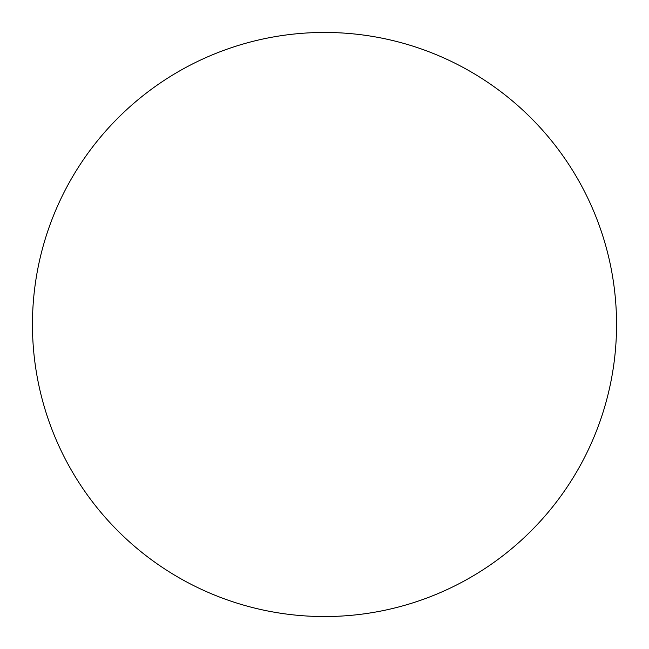<?xml version="1.0" encoding="UTF-8"?>
<svg xmlns="http://www.w3.org/2000/svg" width="649" height="649" viewBox="0 0 649 649"><rect width="100%" height="100%" fill="white"/><g stroke="black" fill="none" stroke-linecap="round" stroke-linejoin="round"><path stroke-width="0.97" d="M324.5 32.45A292.05 292.05 0 0 1 616.55 324.5A292.05 292.05 0 0 1 324.5 616.55A292.05 292.05 0 0 1 32.45 324.5A292.05 292.05 0 0 1 324.5 32.45M32.45 324.5A292.05 292.05 0 0 0 324.5 616.55A292.05 292.05 0 0 0 616.55 324.5A292.05 292.05 0 0 0 324.5 32.45A292.05 292.05 0 0 0 32.45 324.5"/></g></svg>
